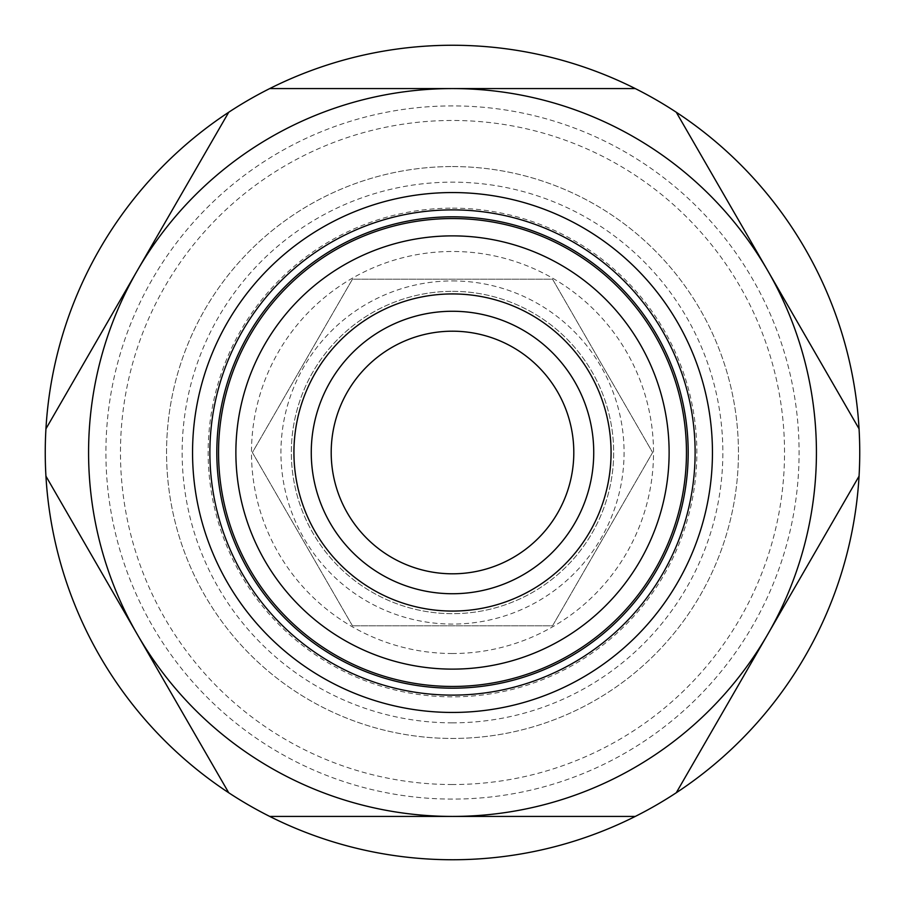 <?xml version="1.0" encoding="UTF-8"?>
<svg xmlns="http://www.w3.org/2000/svg" width="905" height="905" viewBox="0 0 905 905"><rect width="100%" height="100%" fill="white"/><g stroke="black" fill="none" stroke-linecap="round" stroke-linejoin="round"><path stroke-width="0.68" stroke-dasharray="4.53 3.39" d="M452.5 784.533A332.033 332.033 0 0 1 120.467 452.5A332.033 332.033 0 0 1 452.5 120.467A332.033 332.033 0 0 1 784.533 452.5A332.033 332.033 0 0 1 452.5 784.533M452.5 722.846A270.346 270.346 0 0 1 182.154 452.5A270.346 270.346 0 0 1 452.5 182.154A270.346 270.346 0 0 1 722.846 452.5A270.346 270.346 0 0 1 452.5 722.846M452.5 218.546A233.954 233.954 0 0 1 686.454 452.5A233.954 233.954 0 0 1 452.5 686.454A233.954 233.954 0 0 1 218.546 452.5A233.954 233.954 0 0 1 452.5 218.546M452.5 291.331A161.169 161.169 0 0 1 613.669 452.5A161.169 161.169 0 0 1 452.5 613.669A161.169 161.169 0 0 1 291.331 452.5A161.169 161.169 0 0 1 452.5 291.331A161.169 161.169 0 0 1 613.669 452.5A161.169 161.169 0 0 1 452.5 613.669A161.169 161.169 0 0 1 291.331 452.5A161.169 161.169 0 0 1 452.5 291.331M452.5 280.935A171.565 171.565 0 0 1 624.065 452.5A171.565 171.565 0 0 1 452.5 624.065A171.565 171.565 0 0 1 280.935 452.5A171.565 171.565 0 0 1 452.5 280.935M452.5 573.804A121.304 121.304 0 0 1 331.196 452.5A121.304 121.304 0 0 1 452.5 331.196A121.304 121.304 0 0 1 573.804 452.5A121.304 121.304 0 0 1 452.5 573.804M593.737 452.5A141.237 141.237 0 0 0 452.5 311.263A141.237 141.237 0 0 0 311.263 452.5A141.237 141.237 0 0 0 452.5 593.737A141.237 141.237 0 0 0 593.737 452.5M452.5 208.15A244.35 244.35 0 0 1 696.85 452.5A244.35 244.35 0 0 1 452.5 696.85A244.35 244.35 0 0 1 208.15 452.5A244.35 244.35 0 0 1 452.5 208.15M452.5 166.554A285.946 285.946 0 0 1 738.446 452.5A285.946 285.946 0 0 1 452.5 738.446A285.946 285.946 0 0 1 166.554 452.5A285.946 285.946 0 0 1 452.5 166.554A285.946 285.946 0 0 1 738.446 452.5A285.946 285.946 0 0 1 452.5 738.446A285.946 285.946 0 0 1 166.554 452.5A285.946 285.946 0 0 1 452.5 166.554M452.5 799.092A346.592 346.592 0 0 1 105.908 452.5A346.592 346.592 0 0 1 452.5 105.908A346.592 346.592 0 0 1 799.092 452.5A346.592 346.592 0 0 1 452.5 799.092A346.592 346.592 0 0 1 105.908 452.5A346.592 346.592 0 0 1 452.5 105.908A346.592 346.592 0 0 1 799.092 452.5A346.592 346.592 0 0 1 452.5 799.092M452.5 695.119A242.619 242.619 0 0 1 209.881 452.5A242.619 242.619 0 0 1 452.5 209.881A242.619 242.619 0 0 1 695.119 452.5A242.619 242.619 0 0 1 452.5 695.119A242.619 242.619 0 0 0 695.119 452.5A242.619 242.619 0 0 0 452.5 209.881M452.5 45.25A407.25 407.25 0 0 1 859.75 452.5A407.25 407.25 0 0 1 452.5 859.75A407.25 407.25 0 0 1 45.25 452.5A407.25 407.25 0 0 1 452.5 45.25M352.441 625.796L252.393 452.5L352.441 279.204L552.559 279.204L652.607 452.5L552.559 625.796L352.441 625.796L552.559 625.796L652.607 452.5L552.559 279.204L352.441 279.204L252.393 452.5L352.441 625.796M452.5 653.523A201.023 201.023 0 0 1 251.477 452.5A201.023 201.023 0 0 1 452.5 251.477A201.023 201.023 0 0 1 653.523 452.5A201.023 201.023 0 0 1 452.5 653.523M859.06 428.834L676.273 112.243M635.287 88.577L269.713 88.577M228.727 112.243L45.94 428.834M45.94 476.166L228.727 792.757M269.713 816.423L635.287 816.423M676.273 792.757L859.06 476.166"/><path stroke-width="1.36" d="M452.5 593.737A141.237 141.237 0 0 1 311.263 452.5A141.237 141.237 0 0 1 452.5 311.263A141.237 141.237 0 0 1 593.737 452.5A141.237 141.237 0 0 1 452.5 593.737M452.5 611.067A158.567 158.567 0 0 1 293.933 452.5A158.567 158.567 0 0 1 452.5 293.933A158.567 158.567 0 0 1 611.067 452.5A158.567 158.567 0 0 1 452.5 611.067M452.5 235.877A216.623 216.623 0 0 1 669.123 452.5A216.623 216.623 0 0 1 452.5 669.123A216.623 216.623 0 0 1 235.877 452.5A216.623 216.623 0 0 1 452.5 235.877M452.5 218.546A233.954 233.954 0 0 1 686.454 452.5A233.954 233.954 0 0 1 452.5 686.454A233.954 233.954 0 0 1 218.546 452.5A233.954 233.954 0 0 1 452.5 218.546M452.5 573.804A121.304 121.304 0 0 1 331.196 452.5A121.304 121.304 0 0 1 452.5 331.196A121.304 121.304 0 0 1 573.804 452.5A121.304 121.304 0 0 1 452.5 573.804M452.5 209.881A242.619 242.619 0 0 1 695.119 452.5A242.619 242.619 0 0 1 452.5 695.119A242.619 242.619 0 0 1 209.881 452.5A242.619 242.619 0 0 1 452.5 209.881M452.5 216.815A235.685 235.685 0 0 1 688.185 452.5A235.685 235.685 0 0 1 452.5 688.185A235.685 235.685 0 0 1 216.815 452.5A235.685 235.685 0 0 1 452.5 216.815M635.287 816.423A407.25 407.25 0 0 1 45.94 428.834A407.25 407.25 0 0 1 676.273 112.243A407.25 407.25 0 0 1 635.287 816.423L452.5 816.423A363.923 363.923 0 0 1 137.334 634.462L228.727 792.757M676.273 792.757L767.666 634.462A363.923 363.923 0 0 1 452.5 816.423L269.713 816.423M859.06 428.834L767.666 270.538A363.923 363.923 0 0 1 767.666 634.462L859.06 476.166M45.94 476.166L137.334 634.462A363.923 363.923 0 0 1 137.334 270.538L45.94 428.834M228.727 112.243L137.334 270.538A363.923 363.923 0 0 1 452.5 88.577L269.713 88.577M635.287 88.577L452.5 88.577A363.923 363.923 0 0 1 767.666 270.538L676.273 112.243M452.5 712.45A259.95 259.95 0 0 1 192.55 452.5A259.95 259.95 0 0 1 452.5 192.55A259.95 259.95 0 0 1 712.45 452.5A259.95 259.95 0 0 1 452.5 712.45"/></g></svg>
